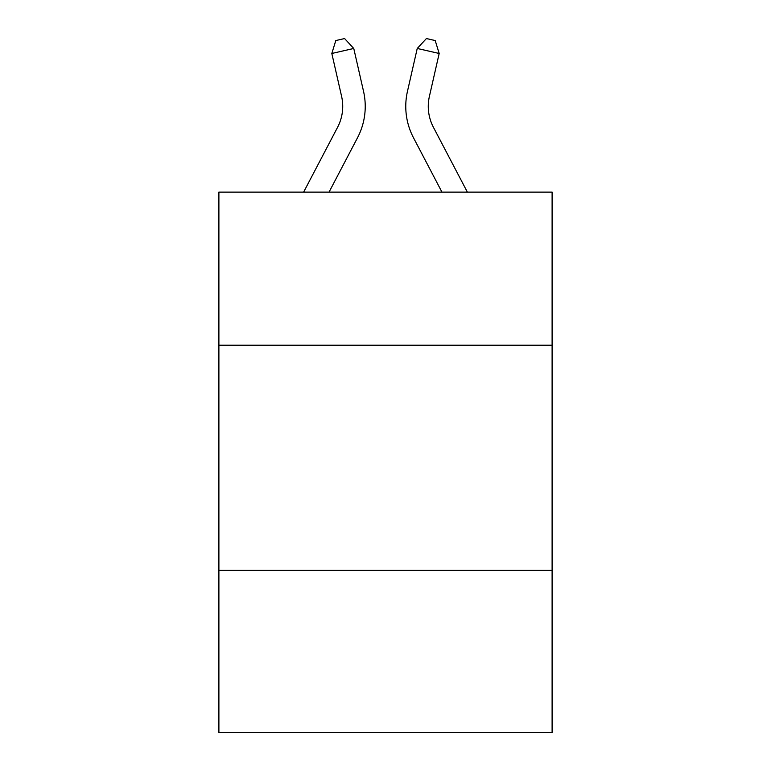 <?xml version="1.0" encoding="UTF-8"?>
<svg xmlns="http://www.w3.org/2000/svg" width="771" height="771" viewBox="0 0 771 771"><rect width="100%" height="100%" fill="white"/><g stroke="black" fill="none" stroke-linecap="round" stroke-linejoin="round"><path stroke-width="1.16" d="M552.103 345.215L552.103 192.124L218.897 192.124L218.897 345.215L552.103 345.215L552.103 732.45L218.897 732.45L218.897 345.215M552.103 570.347L218.897 570.347M363.546 91.383L353.764 48.467L363.546 91.383A67.54 67.54 0 0 1 357.522 137.73L329.034 192.124M467.38 192.124L433.418 127.282A45.026 45.026 0 0 1 429.399 96.385L439.181 53.469L417.236 48.467L407.454 91.383A67.54 67.54 0 0 0 413.478 137.73L441.966 192.124M433.418 127.282A45.026 45.026 0 0 1 429.399 96.385A45.026 45.026 0 0 0 433.418 127.282A45.026 45.026 0 0 1 429.399 96.385A45.026 45.026 0 0 0 433.418 127.282A45.026 45.026 0 0 1 429.399 96.385A45.026 45.026 0 0 0 433.418 127.282A45.026 45.026 0 0 1 429.399 96.385A45.026 45.026 0 0 0 433.418 127.282A45.026 45.026 0 0 1 429.399 96.385A45.026 45.026 0 0 0 433.418 127.282A45.026 45.026 0 0 1 429.399 96.385A45.026 45.026 0 0 0 433.418 127.282A45.026 45.026 0 0 1 429.399 96.385A45.026 45.026 0 0 0 433.418 127.282A45.026 45.026 0 0 1 429.399 96.385A45.026 45.026 0 0 0 433.418 127.282A45.026 45.026 0 0 1 429.399 96.385A45.026 45.026 0 0 0 433.418 127.282A45.026 45.026 0 0 1 429.399 96.385A45.026 45.026 0 0 0 433.418 127.282A45.026 45.026 0 0 1 429.399 96.385A45.026 45.026 0 0 0 433.418 127.282A45.026 45.026 0 0 1 429.399 96.385A45.026 45.026 0 0 0 433.418 127.282A45.026 45.026 0 0 1 429.399 96.385A45.026 45.026 0 0 0 433.418 127.282A45.026 45.026 0 0 1 429.399 96.385A45.026 45.026 0 0 0 433.418 127.282A45.026 45.026 0 0 1 429.399 96.385A45.026 45.026 0 0 0 433.418 127.282A45.026 45.026 0 0 1 429.399 96.385A45.026 45.026 0 0 0 433.418 127.282A45.026 45.026 0 0 1 429.399 96.385A45.026 45.026 0 0 0 433.418 127.282A45.026 45.026 0 0 1 429.399 96.385M439.181 53.469L435.201 40.555L426.421 38.55L417.236 48.467L407.454 91.383M303.62 192.124L337.582 127.282A45.026 45.026 0 0 0 341.601 96.385L331.819 53.469L335.799 40.555L344.579 38.55L353.764 48.467L331.819 53.469M337.582 127.282A45.026 45.026 0 0 0 341.601 96.385A45.026 45.026 0 0 1 337.582 127.282A45.026 45.026 0 0 0 341.601 96.385A45.026 45.026 0 0 1 337.582 127.282A45.026 45.026 0 0 0 341.601 96.385A45.026 45.026 0 0 1 337.582 127.282A45.026 45.026 0 0 0 341.601 96.385A45.026 45.026 0 0 1 337.582 127.282A45.026 45.026 0 0 0 341.601 96.385A45.026 45.026 0 0 1 337.582 127.282A45.026 45.026 0 0 0 341.601 96.385A45.026 45.026 0 0 1 337.582 127.282A45.026 45.026 0 0 0 341.601 96.385A45.026 45.026 0 0 1 337.582 127.282A45.026 45.026 0 0 0 341.601 96.385A45.026 45.026 0 0 1 337.582 127.282A45.026 45.026 0 0 0 341.601 96.385A45.026 45.026 0 0 1 337.582 127.282A45.026 45.026 0 0 0 341.601 96.385A45.026 45.026 0 0 1 337.582 127.282A45.026 45.026 0 0 0 341.601 96.385A45.026 45.026 0 0 1 337.582 127.282"/></g></svg>
